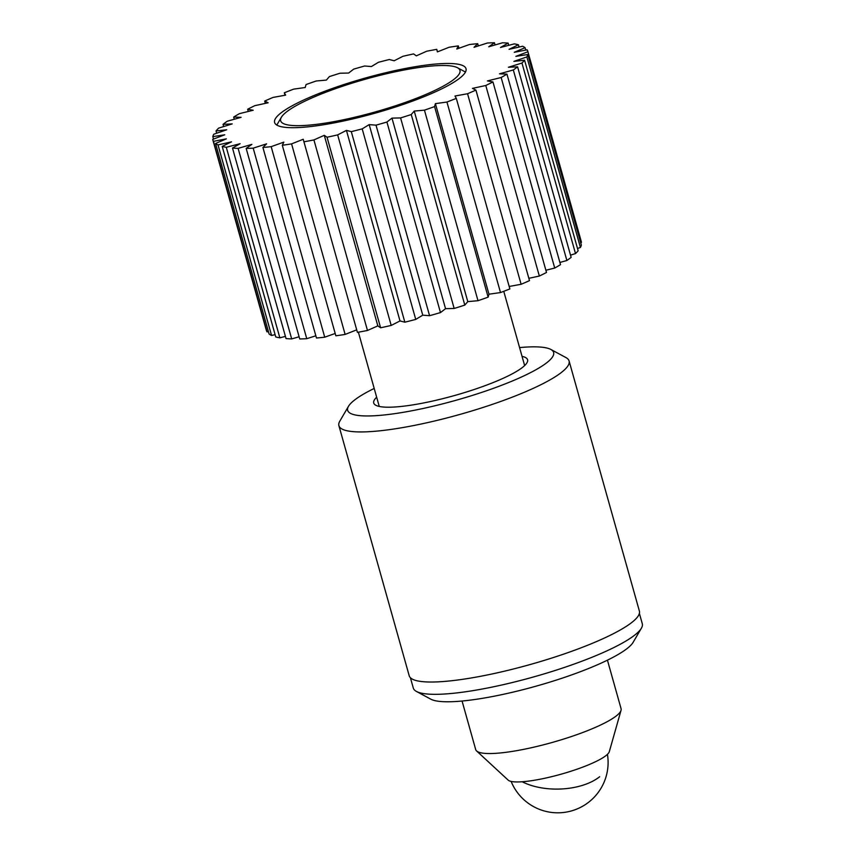<?xml version="1.0" encoding="UTF-8"?>
<svg xmlns="http://www.w3.org/2000/svg" width="855" height="855" viewBox="0 0 855 855"><rect width="100%" height="100%" fill="white"/><g stroke="black" fill="none" stroke-linecap="round" stroke-linejoin="round"><path stroke-width="1.28" d="M297.284 125.674A93.12 17.079 -15.7 0 0 407.728 101.553A93.12 17.079 -15.7 0 0 457.521 67.759A93.12 17.079 -15.7 0 0 443.328 65.493A93.12 17.079 -15.7 0 0 348.776 84.207A93.12 17.079 -15.7 0 0 281.37 117.263A93.12 17.079 -15.7 0 0 297.284 125.674M607.435 660.167L621.083 708.71A75.507 13.851 164.3 0 1 621.04 710.334A75.507 13.851 164.3 0 1 568.511 737.502A75.507 13.851 164.3 0 1 489.188 753.544A75.507 13.851 164.3 0 1 476.577 750.936A75.507 13.851 164.3 0 1 475.701 749.579L462.063 701.025M621.04 710.334L609.294 751.705A52.85 9.694 164.3 0 1 572.519 770.718A52.85 9.694 164.3 0 1 516.986 781.951A52.85 9.694 164.3 0 1 508.169 780.123L476.577 750.936M550.823 349.439L565.957 357.582A119.55 21.931 164.3 0 1 569.088 360.96L639.38 611.047A119.55 21.931 164.3 0 1 591.318 643.751A119.55 21.931 164.3 0 1 474.236 677.449A119.55 21.931 164.3 0 1 409.203 675.749L338.901 425.662A119.55 21.931 164.3 0 1 339.82 421.152L348.487 406.307A106.961 19.622 -15.7 0 0 397.351 413.264A106.961 19.622 -15.7 0 0 510.617 381.715A106.961 19.622 -15.7 0 0 550.823 349.439A106.961 19.622 -15.7 0 0 519.573 347.59M569.088 360.96A119.55 21.931 164.3 0 1 521.016 393.663A119.55 21.931 164.3 0 1 403.945 427.361A119.55 21.931 164.3 0 1 338.901 425.662M374.201 388.448A106.961 19.622 -15.7 0 0 348.487 406.307M522.031 356.343A79.91 14.663 164.3 0 1 527.578 359.773A79.91 14.663 164.3 0 1 495.451 381.629A79.91 14.663 164.3 0 1 417.187 404.159A79.91 14.663 164.3 0 1 373.721 403.026A79.91 14.663 164.3 0 1 376.66 397.212M639.38 613.377L642.287 623.723A118.92 21.813 164.3 0 1 641.378 628.211L633.138 642.308A106.961 19.622 164.3 0 1 590.955 667.531A106.961 19.622 164.3 0 1 430.813 699.176L416.438 691.439A118.92 21.813 164.3 0 1 413.318 688.083L410.411 677.737M641.378 628.211A118.92 21.813 164.3 0 1 594.482 656.255A118.92 21.813 164.3 0 1 416.438 691.439M292.346 127.705A99.415 18.233 164.3 0 1 274.605 122.479A99.415 18.233 164.3 0 1 338.698 86.28A99.415 18.233 164.3 0 1 448.266 63.462A99.415 18.233 164.3 0 1 466.018 68.678A99.415 18.233 164.3 0 1 401.914 104.876A99.415 18.233 164.3 0 1 292.346 127.705M456.314 98.378A163.594 30.011 164.3 0 1 446.941 102.034L500.506 292.57A163.594 30.011 164.3 0 0 509.869 288.926L456.314 98.378L454.967 96.027L467.557 93.74L521.123 284.288A163.594 30.011 164.3 0 0 529.491 280.632L475.925 90.085A163.594 30.011 164.3 0 1 467.557 93.74M434.575 106.597A163.594 30.011 164.3 0 1 424.443 110.156L477.998 300.704A163.594 30.011 164.3 0 0 488.13 297.145L434.575 106.597L435.398 103.647L446.941 102.034M475.925 90.085L472.452 88.386L485.779 85.5L539.345 276.047A163.594 30.011 164.3 0 0 546.505 272.478L492.95 81.93A163.594 30.011 164.3 0 1 485.779 85.5M492.95 81.93L487.414 80.926L501.158 77.506L554.724 268.053A163.594 30.011 164.3 0 0 560.506 264.655L506.951 74.107A163.594 30.011 164.3 0 1 501.158 77.506M506.951 74.107L499.502 73.819L513.321 69.96L566.876 260.508A163.594 30.011 164.3 0 0 571.14 257.366L517.585 66.818A163.594 30.011 164.3 0 1 513.321 69.96M517.585 66.818L508.404 67.256L521.956 63.035L575.511 253.582A163.594 30.011 164.3 0 0 578.151 250.782L524.585 60.235A163.594 30.011 164.3 0 1 521.956 63.035M524.585 60.235L513.908 61.389L526.862 56.922L580.417 247.469A163.594 30.011 164.3 0 0 581.357 245.064L527.802 54.517A163.594 30.011 164.3 0 1 526.862 56.922M527.802 54.517L515.875 56.366L527.898 51.76L581.464 242.307A163.594 30.011 164.3 0 0 581.357 241.858L527.802 51.311A163.594 30.011 164.3 0 1 527.898 51.76M285.004 95.258L284.309 92.778A163.594 30.011 164.3 0 1 293.671 89.134L305.214 87.509L306.047 84.56A163.594 30.011 164.3 0 1 316.179 81.001L326.386 80.081L329.357 76.608A163.594 30.011 164.3 0 1 340.012 73.231L348.637 73.038L353.692 69.127A163.594 30.011 164.3 0 1 364.593 66.017L371.423 66.54L378.423 62.287A163.594 30.011 164.3 0 1 389.314 59.519L394.176 60.769L402.962 56.28A163.594 30.011 164.3 0 1 413.574 53.918L416.342 55.842L426.698 51.225A163.594 30.011 164.3 0 1 436.766 49.344L437.386 51.899L449.046 47.271A163.594 30.011 164.3 0 1 458.323 45.903L456.773 49.034L469.448 44.513A163.594 30.011 164.3 0 1 477.71 43.691L474.023 47.314L487.414 43.007A163.594 30.011 164.3 0 1 494.447 42.75L488.729 46.79L502.494 42.793A163.594 30.011 164.3 0 1 508.137 43.113L500.506 47.453L514.315 43.883A163.594 30.011 164.3 0 1 518.429 44.77L509.088 49.312L522.597 46.245A163.594 30.011 164.3 0 1 525.066 47.677L514.25 52.305L527.129 49.814A163.594 30.011 164.3 0 1 527.802 51.311M284.309 92.778L285.645 95.14L273.055 97.417A163.594 30.011 164.3 0 0 264.687 101.072L268.16 102.771L254.833 105.657A163.594 30.011 164.3 0 0 247.661 109.237L253.198 110.242L239.453 113.651A163.594 30.011 164.3 0 0 233.672 117.05L241.11 117.338L227.291 121.207A163.594 30.011 164.3 0 0 223.037 124.349L232.207 123.9L218.656 128.122A163.594 30.011 164.3 0 0 216.026 130.933L226.703 129.768L213.761 134.235A163.594 30.011 164.3 0 0 212.82 136.64L224.737 134.791L212.713 139.397A163.594 30.011 164.3 0 0 212.82 139.846A163.594 30.011 164.3 0 0 213.483 141.342L226.361 138.852L215.546 143.49L269.101 334.038A163.594 30.011 164.3 0 0 271.569 335.47L275.107 334.658M271.569 335.47L218.014 144.923A163.594 30.011 164.3 0 1 215.546 143.49M218.014 144.923L231.523 141.845L222.193 146.397L275.748 336.934A163.594 30.011 164.3 0 0 279.852 337.832L285.42 336.389M279.852 337.832L226.297 147.284A163.594 30.011 164.3 0 1 222.193 146.397M226.297 147.284L240.105 143.704L232.485 148.043L286.04 338.591A163.594 30.011 164.3 0 0 291.683 338.911L299.111 336.763M291.683 338.911L238.118 148.364A163.594 30.011 164.3 0 1 232.485 148.043M238.118 148.364L251.883 144.377L246.165 148.407L299.72 338.954A163.594 30.011 164.3 0 0 306.763 338.698L315.837 335.78M306.763 338.698L253.198 148.161A163.594 30.011 164.3 0 1 246.165 148.407M253.198 148.161L266.589 143.843L262.913 147.477L316.468 338.014A163.594 30.011 164.3 0 0 324.729 337.191L335.192 333.461M324.729 337.191L271.163 146.654A163.594 30.011 164.3 0 1 262.913 147.477M271.163 146.654L283.849 142.122L282.3 145.254L335.855 335.801A163.594 30.011 164.3 0 0 345.131 334.433L356.695 329.838M345.131 334.433L291.576 143.886A163.594 30.011 164.3 0 1 282.3 145.254M291.576 143.886L303.226 139.258L357.411 332.36A163.594 30.011 164.3 0 0 367.479 330.479L377.825 325.862L380.603 327.786A163.594 30.011 164.3 0 0 391.205 325.434L400.001 320.946L404.853 322.185A163.594 30.011 164.3 0 0 415.744 319.417L422.755 315.164L429.573 315.687A163.594 30.011 164.3 0 0 440.485 312.588L445.541 308.676L454.165 308.473A163.594 30.011 164.3 0 0 464.81 305.096L467.792 301.623L477.998 300.704M367.479 330.479L313.913 139.931A163.594 30.011 164.3 0 1 303.846 141.823M313.913 139.931L324.269 135.314L327.038 137.238L380.603 327.786M391.205 325.434L337.65 134.887A163.594 30.011 164.3 0 1 327.038 137.238M337.65 134.887L346.435 130.398L351.298 131.638L404.853 322.185M415.744 319.417L362.189 128.87A163.594 30.011 164.3 0 1 351.298 131.638M362.189 128.87L369.189 124.616L376.018 125.151L429.573 315.687M440.485 312.588L386.92 122.041A163.594 30.011 164.3 0 1 376.018 125.151M386.92 122.041L391.975 118.129L400.6 117.926L454.165 308.473M464.81 305.096L411.255 114.549A163.594 30.011 164.3 0 1 400.6 117.926M411.255 114.549L414.226 111.075L424.443 110.156M488.13 297.145L488.964 294.195L500.506 292.57M212.82 139.846L266.375 330.393A163.594 30.011 164.3 0 0 267.049 331.89L268.427 331.622M580.663 242.606L581.464 242.307M577.499 248.474L580.417 247.469M570.52 255.143L575.511 253.582M559.886 262.464L566.876 260.508M545.885 270.255L554.724 268.053M528.839 278.313L539.345 276.047M509.174 286.457L521.123 284.288M435.398 103.647L488.964 294.195M414.226 111.075L467.792 301.623M391.975 118.129L445.541 308.676M369.189 124.616L422.755 315.164M346.435 130.398L400.001 320.946M324.269 135.314L377.825 325.862M267.049 331.89L213.483 141.342M213.504 139.098L212.82 136.64M216.668 133.23L216.026 130.933M223.657 126.561L223.037 124.349M234.281 119.251L233.672 117.05M248.292 111.46L247.661 109.237M265.339 103.391L264.687 101.072M436.766 49.344L437.471 51.866M458.323 45.903L458.975 48.243M477.71 43.691L478.34 45.924M494.447 42.75L495.066 44.952M508.137 43.113L508.757 45.326M518.429 44.77L519.06 47.046M525.066 47.677L525.75 50.082M522.223 781.759A50.338 26.601 -1 0 0 529.865 784.976A50.338 26.601 -1 0 0 599.665 776.714M457.521 67.759L465.473 72.034M281.37 117.263L276.817 125.065M503.755 291.32L524.639 365.587M358.384 332.189L379.257 406.446M511.13 781.417A50.338 50.338 0 0 0 607.445 754.345"/></g></svg>
